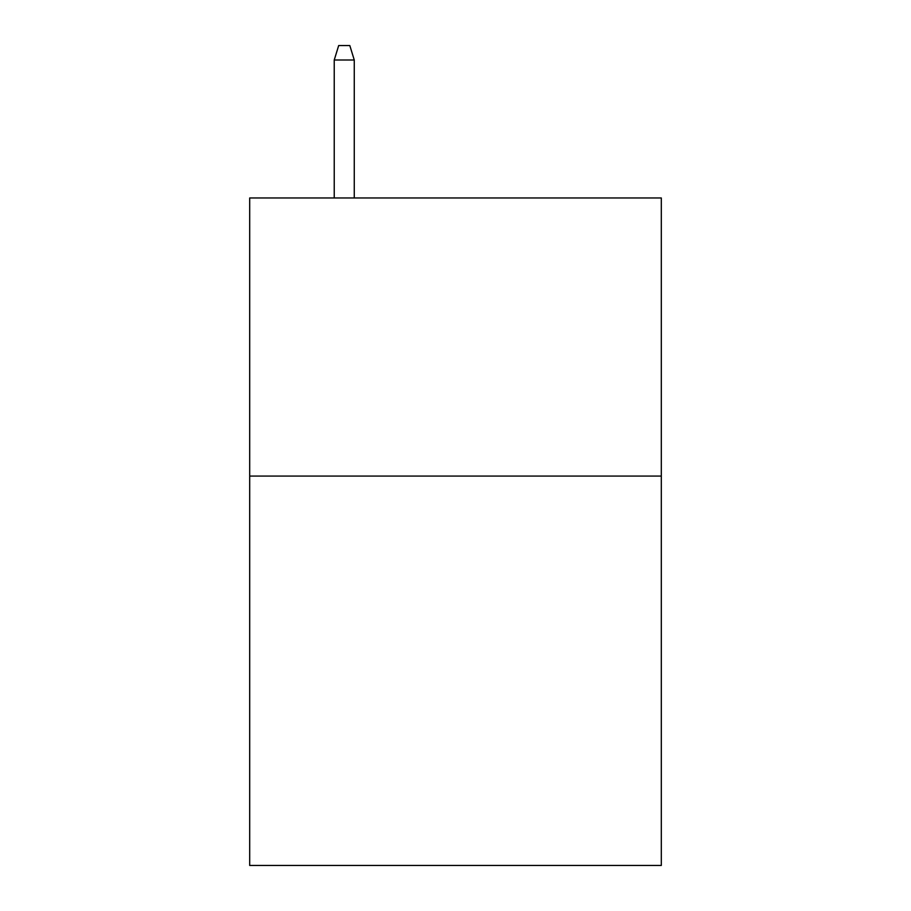 <?xml version="1.0" encoding="UTF-8"?>
<svg xmlns="http://www.w3.org/2000/svg" width="911" height="911" viewBox="0 0 911 911"><rect width="100%" height="100%" fill="white"/><g stroke="black" fill="none" stroke-linecap="round" stroke-linejoin="round"><path stroke-width="1.37" d="M661.306 476.077L661.306 865.45L249.694 865.45L249.694 197.96L661.306 197.96L661.306 476.077L249.694 476.077M354.265 197.96L354.265 60.012L334.235 60.012L334.235 197.96M334.235 60.012L338.687 45.55L349.813 45.55L354.265 60.012"/></g></svg>
